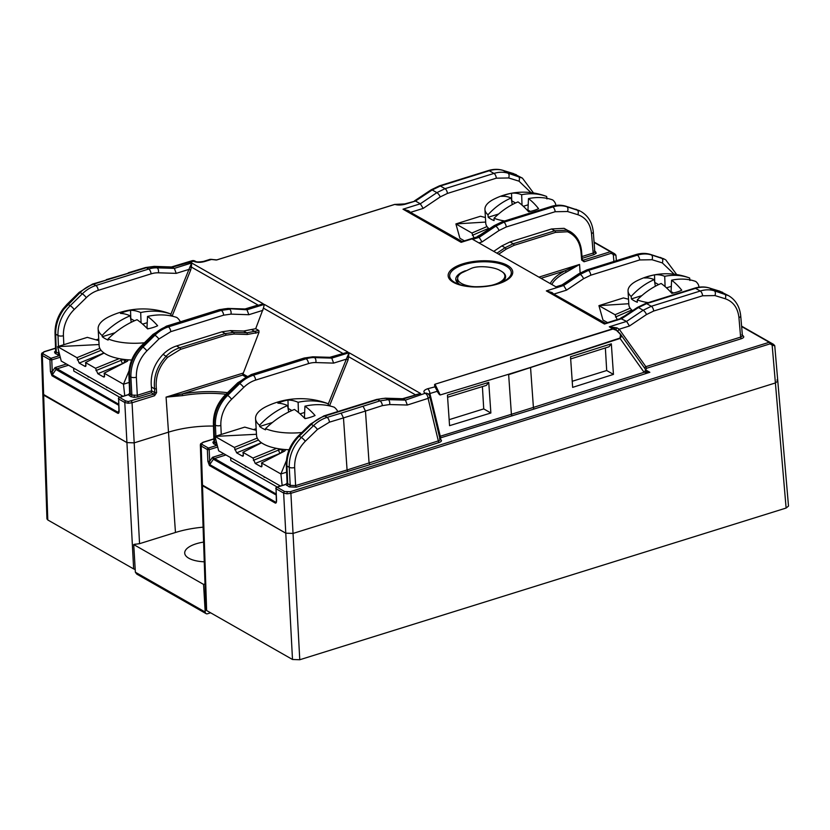 <?xml version="1.0" encoding="UTF-8"?>
<svg xmlns="http://www.w3.org/2000/svg" width="830" height="830" viewBox="0 0 830 830"><rect width="100%" height="100%" fill="white"/><g stroke="black" fill="none" stroke-linecap="round" stroke-linejoin="round"><path stroke-width="1.25" d="M774.006 345.156C775.365 345.986 774.743 345.965 772.149 345.073L770.022 343.869L290.905 493.321L286.952 493.809L283.642 493.062L276.048 488.735L276.556 500.459C276.556 502.461 276.12 503.333 275.269 503.053L209.44 465.526L207.863 461.293L207.355 449.57L201.192 446.063L206.629 610.527L205.882 609.811L201.659 484.606L285.769 533.171L293.032 533.431L775.396 382.962L777.783 381.001L776.932 379.964M203.07 527.175A62.26 25.025 -3.4 0 0 175.462 532.476L139.554 543.671L134.408 544.376M118.7 405.248L55.973 369.485L52.311 374.828L52.259 371.632L50.443 371.55L49.935 359.826L42.351 355.499L43.658 395.132L42.807 394.043L126.928 442.598L134.19 442.857L168.5 432.16A64.169 25.792 176.6 0 1 213.476 426.06A64.169 25.792 176.6 0 0 168.5 432.16L175.462 532.476M134.937 565.064L135.197 569.39M135.062 569.442L133.651 568.924L124.791 402.498L118.628 398.981L119.136 410.705C119.136 412.718 118.711 413.579 117.85 413.309L52.02 375.772L50.443 371.55M131.264 401.17A1.318 0.633 72.7 0 1 132.053 402.758L128.1 403.245L128.308 401.533L153.757 394.157A1.318 0.633 72.7 0 1 154.546 395.744L132.053 402.758L134.19 442.857L126.928 442.598L43.658 395.132L47.787 519.964L133.651 568.924M47.787 519.964L46.937 518.885L41.5 354.337M206.629 610.527L292.502 659.487L283.642 493.062A1.318 1.027 119.7 0 1 284.669 491.536L290.116 491.734L769.244 342.282L741.626 326.543M290.116 491.734A1.318 0.633 72.7 0 1 290.905 493.321L299.765 659.746L786.114 508.043L772.149 345.073A1.318 0.809 -60.4 0 0 772.087 343.547L741.595 326.149L773.539 344.367L774.753 345.716L777.783 381.001L775.396 382.962L293.032 533.431L285.769 533.171L202.51 485.695L201.659 484.606L200.352 444.901M777.783 381.001L788.5 506.072L786.114 508.043M299.765 659.746L292.502 659.487M277.189 487.023L230.802 460.577L230.626 457.621M279.337 486.349L279.285 485.363M122.29 395.858L122.332 396.481M73.642 368.115L73.818 371.072L119.769 397.269M203.558 542.104A25.242 10.147 -3.4 0 0 184.716 553.122A25.242 10.147 -3.4 0 0 188.784 558.216A25.242 10.147 -3.4 0 0 204.211 561.806M204.948 583.967L203.558 584.403L133.723 544.584L135.155 544.138M210.613 612.799L207.542 613.754A2.625 2.044 119.7 0 1 206.099 613.64L136.774 574.111L135.363 572.223L133.723 544.584M135.363 572.223L205.207 612.042L203.558 584.403M205.207 612.042A2.625 2.044 119.7 0 0 206.099 613.64M148.363 328.721L146.993 327.943L147.522 316.438A78.373 39.778 76.8 0 1 157.638 325.744A25.595 10.292 176.6 0 1 153 327.539A25.595 10.292 176.6 0 1 147.574 328.877A78.373 35.389 -111.3 0 0 137.023 319.706A78.373 58.733 124.3 0 0 108.108 338.899A41.407 16.642 -3.4 0 0 144.42 342.78M170.845 314.062A41.407 16.642 -3.4 0 0 168.075 313.014A78.373 78.373 0 0 0 109.487 316.5A41.407 16.642 -3.4 0 0 98.137 328.929A41.407 16.642 -3.4 0 0 102.132 335.496A78.373 63.122 -65.5 0 1 130.196 315.815A78.373 35.389 -111.3 0 0 120.495 313.439A25.595 10.292 176.6 0 1 130.549 310.296A78.373 39.778 76.8 0 1 140.695 312.537A78.373 63.122 -65.5 0 1 170.845 314.062L170.98 315.286L169.745 315.67M173.501 316.479A41.407 16.642 -3.4 0 0 170.98 315.286M180.307 321.833A41.407 16.642 -3.4 0 0 176.811 317.465A78.373 58.733 124.3 0 0 147.522 316.438M115.028 332.737L102.246 336.721L102.132 335.496M131.254 322.279L130.196 315.815M98.137 328.929L99.144 345.757A41.407 16.642 -3.4 0 0 131.68 360.023M108.108 338.899L108.118 340.072A41.407 16.642 -3.4 0 1 102.246 336.721M141.059 322.777L140.695 312.537M147.232 322.694L142.646 324.125M130.673 318.72A24.973 10.043 176.6 0 1 130.787 318.699L134.45 320.795M130.787 318.699L130.549 310.296M95.958 370.585L121.149 360.303A2.625 0.955 -112.2 0 0 121.149 360.324A2.625 0.955 -112.2 0 0 122.83 363.488L97.816 373.697L95.533 368.292L85.511 362.575L85.936 364.878L84.93 366.352L79.213 363.094L76.931 357.689L57.571 346.65L61.244 361.05L123.006 396.263M129.2 382.433L123.473 384.228L124.739 395.723M129.013 370.823L123.473 384.228L104.124 373.189L126.866 361.517A2.625 1.214 169.5 0 0 127.862 360.293A2.625 1.214 169.5 0 0 127.436 359.784L127.395 359.764M104.227 377.048L103.532 376.955L104.549 375.482L104.124 373.189M97.816 373.697L103.532 376.955L104.58 376.415M85.625 366.435L84.93 366.352L85.978 365.812M99.071 344.543L57.571 346.65L87.337 337.364L98.832 340.632M96.031 339.833L98.739 338.993M76.931 357.689L99.808 348.341M104.103 353.041L85.511 362.575M119.167 358.643L95.533 368.292M107.516 387.434L98.988 382.568M88.914 376.83L80.386 371.964M107.018 387.683L105.773 386.438M87.171 375.834L88.416 377.079M530.36 211.411L527.953 210.042L528.482 198.619A65.124 33.055 76.8 0 1 538.566 208.672A25.533 10.261 176.6 0 1 533.97 210.447A25.533 10.261 176.6 0 1 528.617 211.785A65.124 29.403 -111.3 0 0 517.993 201.898A65.124 48.804 124.3 0 0 494.058 218.249A35.493 14.266 -3.4 0 0 504.702 220.967M555.789 205.269L555.799 205.435A35.493 14.266 -3.4 0 0 555.789 205.269A35.493 14.266 -3.4 0 0 552.739 199.947A65.124 48.804 124.3 0 0 528.482 198.619M494.058 218.249L494.078 220.604A35.493 14.266 -3.4 0 1 490.8 219.037A35.493 14.266 -3.4 0 1 488.206 217.263L487.988 214.794A65.124 52.456 -65.5 0 1 511.166 198.007A65.124 29.403 -111.3 0 0 501.579 196.368A25.533 10.261 176.6 0 1 511.539 193.266A65.124 33.055 76.8 0 1 521.655 194.728A65.124 52.456 -65.5 0 1 546.669 196.492A35.493 14.266 -3.4 0 0 545.912 196.202A65.145 65.145 0 0 0 493.674 199.304A35.493 14.266 -3.4 0 0 484.938 209.471A35.493 14.266 -3.4 0 0 487.988 214.794M498.612 214.016L488.206 217.263M512.255 204.616L511.166 198.007M484.938 209.471L485.747 223.177A35.493 14.266 -3.4 0 0 489.285 228.883M546.669 196.492L546.939 198.941M522.029 205.114L521.655 194.728M528.191 204.792L523.346 206.297M511.633 200.819A24.973 10.043 176.6 0 1 511.747 200.798L515.544 202.966M511.747 200.798L511.539 193.266M474.241 238.407L471.886 233.033L455.898 223.924L459.913 238.293L464.395 240.845M485.685 222.067L455.898 223.924L480.487 216.246L485.415 217.533M471.886 233.033L487.013 226.569M480.331 234.849L477.613 236.301M305.782 418.476L304.413 417.698L304.942 406.181A78.373 39.778 76.8 0 1 315.058 415.498A25.595 10.292 176.6 0 1 310.41 417.283A25.595 10.292 176.6 0 1 304.994 418.631A78.373 35.389 -111.3 0 0 294.443 409.46A78.373 58.733 124.3 0 0 265.517 428.643A41.407 16.642 -3.4 0 0 301.83 432.523M328.265 403.805A41.407 16.642 -3.4 0 0 325.485 402.768A78.373 78.373 0 0 0 266.897 406.244A41.407 16.642 -3.4 0 0 255.557 418.683A41.407 16.642 -3.4 0 0 259.551 425.24A78.373 63.122 -65.5 0 1 287.605 405.569A78.373 35.389 -111.3 0 0 277.905 403.193A25.595 10.292 176.6 0 1 287.969 400.05A78.373 39.778 76.8 0 1 298.115 402.291A78.373 63.122 -65.5 0 1 328.265 403.805L328.389 405.04L327.165 405.424M330.911 406.223A41.407 16.642 -3.4 0 0 328.389 405.04M337.727 411.576A41.407 16.642 -3.4 0 0 334.231 407.208A78.373 58.733 124.3 0 0 304.942 406.181M272.437 422.491L259.666 426.475L259.551 425.24M288.674 412.033L287.605 405.569M255.557 418.683L256.553 435.501A41.407 16.642 -3.4 0 0 289.089 449.767M265.517 428.643L265.527 429.815A41.407 16.642 -3.4 0 1 259.666 426.475M298.478 412.52L298.115 402.291M304.651 412.437L300.055 413.869M288.083 408.474A24.973 10.043 176.6 0 1 288.197 408.453L291.859 410.539M288.197 408.453L287.969 400.05M253.378 460.339L278.558 450.047A2.625 0.955 -112.2 0 0 278.569 450.078A2.625 0.955 -112.2 0 0 280.25 453.232L255.235 463.451L252.953 458.046L242.931 452.329L243.356 454.622L242.35 456.095L236.633 452.838L234.34 447.432L214.991 436.404L218.653 450.794L280.426 486.017M286.62 472.187L280.893 473.971L282.159 485.477M286.433 460.567L280.893 473.971L261.533 462.933L284.285 451.261A2.625 1.214 169.5 0 0 285.271 450.047A2.625 1.214 169.5 0 0 284.856 449.528L284.815 449.507M261.647 466.792L260.952 466.709L261.958 465.236L261.533 462.933M255.235 463.451L260.952 466.709L262 466.17M243.034 456.189L242.35 456.095L243.398 455.566M256.48 434.287L214.991 436.404L244.757 427.118L256.252 430.376M253.451 429.587L256.159 428.737M234.34 447.432L257.227 438.095M261.523 442.784L242.931 452.329M276.577 448.387L252.953 458.046M264.936 477.177L256.397 472.322M246.334 466.574L237.795 461.708M264.438 477.437L263.193 476.192M244.591 465.589L245.836 466.834M673.514 292.99L671.065 291.61L671.595 280.198A65.124 33.314 76.7 0 1 681.762 290.22A25.533 10.261 176.6 0 1 677.187 292.004A25.533 10.261 176.6 0 1 671.843 293.343A65.124 29.662 -111.5 0 0 661.137 283.487A65.124 48.648 124 0 0 637.284 299.889A35.493 14.266 -3.4 0 0 648.303 302.628M698.902 286.858L698.922 287.211A35.493 14.266 -3.4 0 0 698.902 286.858A35.493 14.266 -3.4 0 0 695.768 281.474A65.124 48.648 124 0 0 671.595 280.198M637.284 299.889L637.305 302.245A35.493 14.266 -3.4 0 1 633.996 300.688A35.493 14.266 -3.4 0 1 631.391 298.914L631.163 296.445A65.124 52.3 -65.8 0 1 654.258 279.617A65.124 29.662 -111.5 0 0 644.599 277.998A25.533 10.261 176.6 0 1 654.517 274.875A65.124 33.314 76.7 0 1 664.716 276.317A65.124 52.3 -65.8 0 1 689.657 278.029A35.493 14.266 -3.4 0 0 689.014 277.791A65.145 65.145 0 0 0 636.776 280.893A35.493 14.266 -3.4 0 0 628.04 291.071A35.493 14.266 -3.4 0 0 631.163 296.445M641.849 295.615L631.391 298.914M655.358 286.246L654.258 279.617M628.04 291.071L628.85 304.766A35.493 14.266 -3.4 0 0 632.595 310.638M689.657 278.029L689.917 280.488M665.089 286.589L664.716 276.317M671.314 286.34L666.511 287.854M654.517 274.875L654.725 282.408A24.973 10.043 176.6 0 1 654.725 282.408L658.626 284.607M617.416 320.1L615.051 314.726L598.928 305.648L602.964 320.017L607.56 322.611M628.787 303.728L598.928 305.648L623.444 297.929L628.528 299.236M615.051 314.726L630.157 308.221M624.596 315.95L620.819 317.973M550.249 283.59A66.172 26.591 176.6 0 1 565.012 270.819A1.318 0.892 62.7 0 1 566.07 272.292A64.854 26.072 -3.4 0 0 551.784 284.462M128.1 403.245L124.791 402.498A1.318 1.027 119.7 0 1 125.818 400.973L128.308 401.533M615.902 255.132L614.657 253.773L594.155 242.09L614.657 253.773A1.318 1.027 119.7 0 0 614.657 253.773L594.155 242.09M615.154 254.592C616.514 255.422 615.891 255.391 613.297 254.509A1.318 0.809 -60.4 0 0 613.235 252.984M128.442 394.727L119.665 397.466A1.318 0.633 -107.3 0 0 119.344 397.404L128.121 394.675L129.677 393.389L131.856 395.08L137.303 395.277A1.318 0.633 -107.3 0 0 138.091 396.865L134.138 397.363L130.829 396.605L128.442 394.727A1.318 0.633 -107.3 0 0 128.121 394.675L128.121 394.675A1.318 0.633 -107.3 0 0 127.882 394.893M217.273 445.388A1.318 0.633 -107.3 0 0 217.159 445.316L213.59 443.791A1.318 1.027 119.7 0 0 214.617 442.266L214.067 441.114L214.617 442.266L216.775 443.417M582.017 256.532L593.18 253.046L594.892 251.967L594.342 250.795L594.892 251.967A1.318 1.172 -152.9 0 0 596.241 253.192L593.969 254.634L582.172 258.317M55.714 350.841L56.274 351.993L55.714 350.841L56.274 351.993L59.355 353.663M64.055 308.968L63.225 308.656L67.095 304.237L79.161 292.368L92.535 284.057L107.278 279.793L93.52 284.213C88.665 285.79 84.183 288.581 80.095 292.565L64.055 308.968C58.328 316.801 55.527 325.194 55.683 334.148L56.274 351.993A1.318 1.027 119.7 0 1 55.237 353.507L54.5 351.972L55.631 350.976M619.668 333.214L615.518 329.303L612.748 328.773L434.941 384.238L435.252 386.78L437.265 390.92L439.651 394.271L435.148 384.487L440.19 394.976L508.551 374.278L440.19 394.976M614.885 328.96L609.293 326.802L626.598 321.397L620.695 318.544M621.763 318.637L604.458 324.042L605.516 323.254L550.342 292.129L546.337 290.905L563.653 285.51L562.927 285.095L556.442 287.118L472.685 239.362L479.159 237.339L477.364 236.83M593.969 254.634A1.318 0.633 -107.3 0 1 593.18 253.046L591.51 233.489C590.358 223.799 585.804 217.543 577.846 214.7L567.513 211.515L555.156 211.723L506.238 226.984L499.058 230.481L482.023 241.945L479.159 237.339L495.718 226.185L503.872 222.222L552.801 206.96C557.708 205.456 562.387 205.373 566.828 206.712L580.44 211.204L566.164 206.338C561.754 205.02 557.096 205.103 552.189 206.608L503.271 221.869L495.085 225.822L478.443 236.924L461.127 242.329L462.186 241.54L407.001 210.405L403.017 209.191L420.322 203.786L415.488 201.036L405.735 204.076A3.943 1.899 72.7 0 0 404.77 203.921L394.852 204.419C398.016 205.321 401.637 205.207 405.735 204.076M171.26 267.021L174.362 268.37L176.209 273.361L158.406 272.811A28.915 22.535 119.7 0 0 151.07 273.858L98.199 290.355A28.915 22.535 119.7 0 0 86.299 297.669L74.202 309.517A28.915 22.535 119.7 0 0 63.433 335.725L63.817 344.699M342.645 353.31L263.421 308.148L264.314 304.392L246.998 309.787L245.265 308.978L227.939 308.438A3.943 2.283 91.8 0 1 228.603 308.636L246.998 309.787L248.844 314.715L230.979 314.124L223.633 315.172L170.762 331.668L158.904 339.003L146.879 350.893C139.637 358.477 136.13 367.254 136.348 377.235L137.303 395.277L151.61 390.816L151.299 392.746L138.091 396.865M264.314 304.392L347.998 352.107L330.682 357.502L313.439 357.004L314.466 357.595L331.772 358.124L330.039 357.315L312.765 356.807L304.154 358.041L251.272 374.538L237.774 382.765A3.943 0.82 -134.1 0 1 238.687 382.993L226.497 394.79C218.155 403.339 213.995 413.226 214.036 424.441L214.617 442.266M347.853 471.554L347.075 469.956L438.323 440.896L428.083 398.379L407.333 405.03L405.445 400.122L402.685 398.722L385.348 398.193L376.716 399.417A3.943 1.899 -107.3 0 1 377.681 399.572L324.8 416.069L327.113 417.386L341.14 413.133L343.475 417.905L329.417 422.169L317.444 429.442L305.305 441.259C297.991 448.802 294.432 457.558 294.65 467.529L295.605 485.581L347.075 469.956L343.475 417.905L365.47 411.047L369.08 463.099L369.879 464.686L296.372 487.169L289.182 486.888L285.852 484.471A1.318 0.633 -107.3 0 0 285.53 484.419L285.53 484.419A1.318 0.633 -107.3 0 0 285.302 484.647M488.746 382.381L447.443 395.059L449.559 425.666L490.872 412.998L488.746 382.381L486.411 385.359L447.598 397.269M611.326 343.817L570.521 356.755L572.638 387.371L613.453 374.403L611.326 343.817L608.992 346.795L570.677 358.944M614.21 328.545L615.352 329.199M616.462 330.35L620.612 334.293L619.968 338.059C621.67 337.198 621.514 335.631 619.491 333.359L616.462 330.35L612.955 329.022L434.941 384.238M620.612 334.293L645.128 368.862A3.943 2.293 144.6 0 1 644.09 372.286L620.072 338.443L508.655 374.662L511.405 414.284L533.41 407.426L530.546 367.42L619.968 338.059M216.122 259.987L210.156 259.313L203.506 261.419A3.943 1.919 72.4 0 1 204.491 261.575L211.889 259.323M396.688 204.637L394.852 204.419L216.723 259.946M440.025 439.112L440.657 439.485C442.089 440.543 441.57 441.539 439.122 442.483L369.879 464.686M742.383 335.372L742.943 335.694C744.386 336.762 743.877 337.769 741.408 338.692L646.643 368.25L645.543 369.848M139.554 543.671L134.19 442.857L168.5 432.16L166.073 397.124L182.175 393.939A66.099 26.57 176.6 0 1 227.534 392.694M263.421 308.148L255.692 328.701L258.856 330.506L259.012 332.28L242.536 375.108L182.175 393.939L182.631 395.609L166.073 397.124L243.003 373.127M259.012 332.28L247.236 334.48L233.987 334.044L225.978 335.185L180.525 349.357L167.598 357.346C158.924 366.59 155.179 377.069 156.372 388.814L156.579 392.683L154.764 392.611L154.567 388.814C153.343 376.592 157.244 365.698 166.259 356.112L166.27 356.091C170.347 352.096 174.84 349.326 179.737 347.77L225.189 333.598L233.541 332.415L246.79 332.84L258.856 330.506M530.972 192.612L518.999 181.158L508.666 177.962L496.319 178.18L447.391 193.442L440.222 196.928L423.186 208.403L410.445 212.376M674.168 274.211L662.319 262.892L652.017 259.728L639.681 259.946L590.763 275.207L583.573 278.693L566.517 290.147L553.807 294.111M496.942 253.192L505.076 247.714L501.88 245.888L493.736 251.366M582.536 260.112L582.276 259.583A1.318 0.519 -4.9 0 1 581.685 260.081L580.969 251.749C579.848 241.862 575.366 235.201 567.513 231.757L555.519 232.39L514.019 245.338L506.186 249.145L498.695 254.188M59.864 355.645A1.318 0.633 -107.3 0 0 59.75 355.562L55.237 353.507M540.994 278.309L565.012 270.819L579.548 264.448L566.07 272.292M612.955 329.022L609.293 326.802L616.97 327.881L619.201 329.209L645.865 366.663L740.619 337.105L738.939 317.548C737.797 307.868 733.243 301.601 725.275 298.759L714.941 295.573L702.595 295.781L653.667 311.043L646.497 314.539L629.462 326.003L619.201 329.209A3.943 2.272 -35.4 0 0 617.904 331.44M255.692 328.701L243.626 331.035L230.377 330.61L222.025 331.793L176.572 345.965C171.665 347.521 167.183 350.302 163.105 354.296C154.09 363.893 150.189 374.797 151.413 387.008L154.567 388.814L156.372 388.814M151.413 387.008L151.61 390.816L154.764 392.611L153.757 394.157L151.299 392.746M163.095 354.306L167.587 357.367L163.105 354.296M555.519 232.39A1.318 0.633 -107.3 0 0 554.741 230.802L551.535 228.976L510.035 241.914L513.231 243.74L554.741 230.802L567.284 230.159L564.078 228.333L572.223 232.94M501.88 245.888L510.035 241.914M551.535 228.976L564.078 228.333M449.144 419.669L483.724 408.889L482.406 386.583M483.724 408.889L490.872 412.998M572.223 381.281L606.699 370.522L605.361 347.946M606.699 370.522L613.453 374.403M43.378 353.974A1.318 1.027 -60.3 0 0 42.351 355.499L41.614 353.933A1.318 1.172 27.1 0 1 41.728 353.404L41.728 353.404A1.318 1.172 27.1 0 1 42.828 352.802L43.378 353.974L50.972 358.301L59.75 355.562M202.23 444.538A1.318 1.027 -60.3 0 0 201.192 446.063L200.466 444.496A1.318 1.172 27.1 0 1 200.58 443.967L200.58 443.967A1.318 1.172 27.1 0 1 201.68 443.365L202.23 444.538L208.382 448.044L217.159 445.316M506.186 249.145L505.076 247.714L513.231 243.74A1.318 0.633 -107.3 0 1 514.019 245.338M567.513 231.757L567.284 230.159L569.93 231.425M420.322 203.786L436.881 192.643L445.036 188.669L493.964 173.418C498.872 171.914 503.551 171.831 507.991 173.169L522.423 178.128L513.438 173.574L503.229 170.451C498.84 169.144 494.182 169.237 489.275 170.741L440.357 186.003L432.171 189.956L415.488 201.036L404.77 203.921M581.239 211.671L581.239 211.671C588.335 215.976 592.35 222.751 593.294 231.995A3.943 1.567 175.1 0 1 591.51 233.489M563.643 285.51L580.232 274.377L588.397 270.414L637.326 255.152C642.233 253.648 646.902 253.565 651.332 254.893L664.913 259.375L650.668 254.52C646.269 253.202 641.621 253.295 636.714 254.8L587.785 270.061L579.61 274.014L562.927 285.095L561.858 285.001M665.702 259.821L676.689 274.564M629.462 326.003L626.598 321.397L643.157 310.244L651.311 306.28L700.24 291.019C705.147 289.514 709.826 289.431 714.267 290.78L728.678 295.729L719.714 291.174L709.505 288.062C705.116 286.744 700.458 286.848 695.55 288.352L646.632 303.614L638.446 307.557L621.763 318.647M728.678 295.729L728.678 295.729C735.774 300.035 739.789 306.81 740.734 316.054A3.943 1.567 175.1 0 1 738.939 317.548M195.341 261.274A3.943 3.071 119.7 0 0 195.06 261.087L195.631 261.409A3.943 3.071 119.7 0 0 193.463 261.232L172.246 267.177L154.826 266.575L146.433 267.727L107.278 279.793M130.829 396.605A1.318 1.027 -60.3 0 0 131.856 395.08L130.901 377.038C130.663 365.708 134.668 355.738 142.905 347.127L154.919 335.237C158.997 331.232 163.5 328.452 168.397 326.896L221.278 310.399L229.63 309.217A3.943 2.272 91.9 0 1 230.979 314.124M312.765 356.807A3.943 2.303 -88.3 0 1 313.439 357.004L305.118 358.207L252.237 374.693C247.33 376.249 242.817 379.02 238.687 382.993L239.735 383.585A32.858 25.606 -60.3 0 1 253.254 375.274L306.125 358.778L305.118 358.207A3.943 1.899 -107.3 0 0 304.154 358.041M341.14 413.133L379.964 400.88L388.233 399.655L405.445 400.122L425.105 393.306C422.947 391.687 423.767 390.173 427.575 388.762A3.943 1.868 72.9 0 1 429.899 393.534L440.242 436.124A1.318 0.623 -107.1 0 0 441.021 437.711L440.201 439.226A1.318 1.027 -60.3 0 1 440.066 439.257M285.852 484.471L277.075 487.21A1.318 0.633 -107.3 0 0 276.753 487.158L285.53 484.419L287.087 483.133L290.21 485.363L289.255 467.321C289.027 456.002 293.063 446.052 301.373 437.483L313.512 425.655C317.631 421.671 322.165 418.922 327.113 417.386A3.943 1.847 73.1 0 1 329.417 422.169M106.313 279.637L129.231 272.956M461.127 242.329L461.615 241.821L461.127 242.329L403.017 209.191L408.796 210.862L410.404 212.387M420.322 203.796L423.186 208.403M604.458 324.042L604.946 323.534L604.458 324.042L546.337 290.905L552.116 292.585L553.755 294.121M563.653 285.51L566.517 290.147M437.265 390.92L434.775 386.552L434.557 384.612M741.408 338.692A1.318 0.633 -107.3 0 1 740.619 337.105C742.477 336.42 742.86 335.673 741.771 334.853M742.414 335.642L740.734 316.054M289.182 486.888A1.318 1.027 -60.3 0 0 290.21 485.363L295.605 485.581A1.318 0.612 -106.9 0 0 296.372 487.169M439.122 442.483A1.318 0.643 -107.8 0 1 438.323 440.896C440.19 440.315 440.585 439.62 439.516 438.831M429.733 396.315A3.943 3.943 0 0 0 427.844 393.804A3.943 3.071 119.7 0 0 425.676 393.627A3.943 1.94 -107.8 0 1 428.083 398.379A3.943 1.847 166.5 0 0 429.733 396.315L440.118 439.495A1.318 1.027 119.7 0 0 440.657 439.485M363.084 406.285L365.47 411.047L382.36 405.621A3.943 1.94 -107.8 0 0 379.964 400.88L377.681 399.572A32.858 25.606 119.7 0 1 386.012 398.39L388.233 399.655A3.943 2.314 -88.4 0 1 389.644 404.542L382.36 405.621M415.405 394.8L420.634 393.524L349.088 352.729L348.071 359.846L346.359 359.141L349.088 352.729L331.772 358.124L333.629 363.115L315.825 362.565A28.915 22.535 119.7 0 0 308.49 363.613L255.609 380.099A28.915 22.535 119.7 0 0 243.719 387.423L231.612 399.272A28.915 22.535 119.7 0 0 220.853 425.468L221.237 434.453M385.348 398.193A3.943 2.283 -88.2 0 1 386.012 398.39L403.328 398.919L420.634 393.524L402.488 398.722M347.998 352.107L329.852 357.305M257.871 304.983L191.398 267.084L190.651 270.103L188.95 269.387L191.668 262.975L191.398 267.084L189.821 267.021M257.995 305.046L245.078 308.968M276.556 500.459L276.328 500.988M276.338 500.189L276.048 488.735A1.318 1.027 119.7 0 1 277.075 487.21L284.669 491.536M276.12 495.002L213.393 459.239L212.459 457.33L276.068 493.975M225.968 454.965L214.14 458.658A1.318 1.027 -60.3 0 0 213.393 459.239L209.731 464.582L209.679 461.376L212.459 457.33L223.872 453.771M207.863 461.293L209.679 461.376L209.17 449.663L207.355 449.57A1.318 1.027 -60.3 0 1 208.382 448.044A1.318 0.633 -107.3 0 1 209.17 449.663L217.688 447.007M68.558 365.221L56.72 368.914A1.318 1.027 -60.3 0 0 55.973 369.485L55.039 367.576L118.659 404.22M125.818 400.973L119.665 397.466A1.318 1.027 119.7 0 0 118.628 398.981L118.929 410.445L118.14 412.354L118.908 411.244M582.287 259.624L583.262 260.184L582.069 259.323L583.262 260.184L610.392 251.718L594.197 242.485M646.622 370.761L649.849 372.296L644.09 372.286L533.41 407.426A1.318 0.623 -107.9 0 0 534.198 409.003L441.021 437.711M647.307 371.197L646.58 370.647A3.943 0.716 137.9 0 1 645.429 372.535M644.35 367.763L645.865 366.663A1.318 0.633 -107.3 0 0 646.643 368.25M741.595 326.169L769.96 342.344A1.318 1.027 -60.3 0 0 769.244 342.282A1.318 0.633 72.7 0 1 770.022 343.869A1.318 0.809 -60.4 0 0 769.96 342.344L772.087 343.547M613.899 261.46L613.297 254.509L611.181 253.306A1.318 0.809 -60.4 0 0 611.119 251.781A1.318 1.027 119.7 0 0 610.392 251.718A1.318 0.633 -107.3 0 1 611.181 253.306L584.05 261.772A1.318 0.633 -107.3 0 0 583.262 260.184M415.28 394.727L348.808 356.827L347.241 356.776M439.402 436.507L511.405 414.284A1.318 0.623 -107.6 0 0 512.183 415.872M428.228 394.053L437.099 391.324L439.475 394.675M427.554 393.669A3.943 3.071 119.7 0 0 427.274 393.482L427.274 393.482A3.943 3.071 119.7 0 0 425.105 393.306M616.97 327.881A3.943 0.706 -42.1 0 0 615.798 329.489M646.404 370.595A3.943 0.716 137.9 0 1 646.58 370.647L645.128 368.862M216.869 259.904L394.727 204.398L216.786 259.904L210.156 259.313M435.252 386.78L427.575 388.762M620.57 334.251L619.491 333.359M475.258 286.765A23.665 9.514 176.6 0 1 457.641 278.652A23.665 9.514 176.6 0 1 461.729 272.863L471.243 268.422C478.983 264.988 495.313 267.239 500.127 270.58A23.665 9.514 176.6 0 1 504.879 275.851A23.665 9.514 176.6 0 1 494.13 284.597A23.665 9.514 176.6 0 1 491.682 285.281M120.89 358.954L121.149 360.303A2.625 1.214 169.5 0 1 124.573 360.199L126.866 361.507M122.923 363.54L122.83 363.488A2.625 2.044 119.7 0 0 124.604 360.5A2.625 2.044 119.7 0 0 124.573 360.199L124.427 359.463M127.654 360.925L127.436 359.784M77.356 359.981L101.063 350.302M104.009 352.968L79.213 363.094M472.343 235.315L488.642 228.343M278.309 448.698L278.558 450.047A2.625 1.214 169.5 0 1 281.982 449.953L284.285 451.261M280.343 453.284L280.25 453.232A2.625 2.044 119.7 0 0 282.024 450.254A2.625 2.044 119.7 0 0 281.982 449.953L281.847 449.206M285.064 450.669L284.856 449.528M234.766 449.725L258.483 440.045M261.429 442.722L236.633 452.838M615.507 317.008L631.796 309.984M202.811 442.494A1.318 0.633 72.7 0 1 203.06 442.234A1.318 0.633 72.7 0 1 203.381 442.286L201.68 443.365M43.959 351.93A1.318 0.633 72.7 0 1 44.208 351.661A1.318 0.633 72.7 0 1 44.53 351.713L42.828 352.802M286.952 493.809L287.149 492.107M134.346 395.661L134.138 397.363M213.59 443.791L212.854 442.234L213.974 441.259M213.995 441.55A1.318 1.172 27.1 0 1 213.953 441.633L213.953 441.633A1.318 1.172 27.1 0 1 212.854 442.234M594.975 251.646A1.318 1.027 119.7 0 0 595.504 251.635L596.241 253.192M55.641 351.266A1.318 1.172 26.3 0 1 55.61 351.349L55.61 351.349A1.318 1.172 26.3 0 1 54.5 351.972M507.524 265.434A32.349 13 176.6 0 1 498.052 283.922A32.349 13 176.6 0 1 453.367 282.325A32.349 13 176.6 0 1 462.839 263.836A32.349 13 176.6 0 1 507.524 265.434M454.622 282.356A30.876 12.409 -3.4 0 0 457.548 283.746C468.805 288.736 493.757 287.253 504.36 280.965A30.876 12.409 -3.4 0 0 506.321 266.233A30.876 12.409 -3.4 0 0 463.659 264.708A30.876 12.409 -3.4 0 0 454.622 282.356M502.192 271.804A24.952 10.033 176.6 0 1 501.911 282.159M460.121 284.638A24.952 10.033 176.6 0 1 459.799 284.462A24.952 10.033 176.6 0 1 465.443 270.756M63.225 308.656C57.623 316.261 54.894 324.478 55.039 333.318A3.943 1.608 -1.9 0 0 55.683 334.148L57.986 335.465A32.858 25.606 -60.3 0 1 70.218 305.689L82.315 293.841L80.095 292.565A3.943 0.861 45.5 0 0 79.161 292.368M215.925 259.966L216.91 259.925M193.463 261.232C196.503 262.581 200.175 262.695 204.491 261.575M128.287 272.79L145.499 267.561L154.173 266.378A3.943 2.251 92 0 1 154.826 266.575L157.046 267.841L174.362 268.37L191.668 262.975L263.224 303.77L245.908 309.165L228.603 308.636A32.858 25.606 119.7 0 0 220.261 309.829L167.39 326.325L168.397 326.896A3.943 1.899 72.7 0 1 170.762 331.668M646.207 370.221L649.849 372.296L534.198 409.003M154.546 395.744L156.579 392.683M457.652 278.89A23.8 9.566 -3.4 0 0 457.05 281.38C457.008 282.169 457.984 283.227 459.986 284.555L460.162 284.649M225.926 394.25A64.782 26.041 -3.4 0 0 182.631 395.609M251.272 374.538A3.943 1.899 -107.3 0 1 252.237 374.693L253.254 375.274A3.943 1.899 72.7 0 1 255.609 380.099M215.146 444.683A1.318 1.027 119.7 0 0 216.174 443.158L216.059 440.616M215.873 436.124L215.395 425.219L214.036 424.441A3.943 1.608 178.1 0 1 213.393 423.601L213.953 441.643M237.774 382.765L225.594 394.561A3.943 0.82 -134.1 0 1 226.497 394.79L227.638 395.433L239.735 383.585A3.943 0.851 45.6 0 1 243.719 387.423M581.685 260.081L584.05 261.772M538.919 277.127L579.548 264.448L580.139 272.904M555.156 211.723A3.943 1.899 72.7 0 0 552.801 206.96L552.189 206.608A3.943 1.899 -107.3 0 0 551.234 206.452C556.287 204.896 561.163 204.813 565.853 206.203A3.943 2.449 -73 0 0 565.469 206.131M551.234 206.452L502.306 221.714A3.943 1.899 -107.3 0 1 503.271 221.869L503.872 222.222A3.943 1.899 72.7 0 1 506.238 226.984M499.058 230.481A3.943 1.349 56 0 0 495.718 226.185L495.085 225.822A3.943 1.328 -123.7 0 0 494.099 225.677L477.447 236.778M577.846 214.7A3.943 2.407 107.2 0 0 577.161 209.907L576.404 209.471A3.943 2.449 -73 0 0 576.093 209.336A3.943 2.449 -73 0 0 575.761 209.274M579.309 210.613L565.853 206.203A3.943 2.449 -73 0 1 566.164 206.338L566.828 206.712A3.943 2.407 107.2 0 1 567.513 211.515M639.681 259.946A3.943 1.899 72.7 0 0 637.326 255.152L636.714 254.8A3.943 1.899 -107.3 0 0 635.749 254.644C640.812 253.088 645.678 252.994 650.357 254.385A3.943 2.459 -73 0 0 649.963 254.312M635.749 254.644L586.831 269.906A3.943 1.899 -107.3 0 1 587.785 270.061L588.397 270.414A3.943 1.899 72.7 0 1 590.763 275.207M583.573 278.693A3.943 1.338 56.1 0 0 580.232 274.377L579.61 274.014A3.943 1.318 -123.6 0 0 578.614 273.858L561.931 284.949M662.319 262.892A3.943 2.417 107.1 0 0 661.635 258.068L660.877 257.632A3.943 2.459 -73 0 0 660.556 257.497A3.943 2.459 -73 0 0 660.224 257.435M663.772 258.773L650.357 254.385A3.943 2.459 -73 0 1 650.668 254.52L651.332 254.893A3.943 2.417 107.1 0 1 652.017 259.728M223.633 315.172A3.943 1.899 72.7 0 0 221.278 310.399L220.261 309.829A3.943 1.899 72.7 0 0 219.307 309.663L227.939 308.438M136.348 377.235A3.943 1.494 -3 0 1 130.901 377.038L129.532 376.26L130.31 394.198A1.318 1.027 -60.3 0 1 129.283 395.723M158.904 339.003A3.943 0.872 45.3 0 0 154.919 335.237L153.872 334.635L141.774 346.483L142.905 347.127A3.943 0.872 45.3 0 1 146.879 350.893M55.537 348.289L44.53 351.713M594.954 251.314L595.504 251.635M328.286 404.013L346.359 359.141L333.629 363.115M170.866 314.259L188.95 269.387L176.209 273.361M60.268 357.253L51.761 359.909L52.259 371.632L55.039 367.576L66.452 364.017M92.535 284.057A3.943 1.94 72.2 0 1 93.52 284.213L95.834 285.52L148.715 269.034L146.433 267.727A3.943 1.847 73.1 0 0 145.499 267.561M57.727 354.929A1.318 1.027 119.7 0 0 58.754 353.404L58.65 350.872M58.453 346.38L57.986 335.465A3.943 1.556 -2.5 0 0 63.433 335.725M67.095 304.237A3.943 0.861 45.5 0 1 68.029 304.444L70.218 305.689A3.943 0.851 45.6 0 1 74.202 309.517M294.65 467.529A3.943 1.494 -3 0 1 289.255 467.321L286.952 466.014L287.73 483.952A1.318 1.027 -60.3 0 1 286.692 485.477M317.444 429.442A3.943 0.84 45.8 0 0 313.512 425.655L311.292 424.389L299.184 436.238L301.373 437.483A3.943 0.84 45.8 0 1 305.305 441.259M245.69 376.913L242.536 375.108M213.901 438.997L203.381 442.286M242.827 373.863L247.008 376.239M190.651 270.103L172.225 315.836M348.071 359.846L329.635 405.59M702.595 295.781A3.943 1.899 72.7 0 0 700.24 291.019L695.55 288.352A3.943 1.899 -107.3 0 0 694.596 288.186C699.649 286.63 704.514 286.547 709.193 287.927A3.943 2.459 -73 0 0 708.81 287.865M694.596 288.186L645.667 303.448A3.943 1.899 -107.3 0 1 646.632 303.614L651.311 306.28A3.943 1.899 72.7 0 1 653.667 311.043M496.319 178.18A3.943 1.899 72.7 0 0 493.964 173.418L489.275 170.741A3.943 1.899 -107.3 0 0 488.32 170.586C493.373 169.03 498.239 168.936 502.918 170.316A3.943 2.459 -73 0 0 502.534 170.254M488.32 170.586L439.392 185.847A3.943 1.899 -107.3 0 1 440.357 186.003L445.036 188.669A3.943 1.899 72.7 0 1 447.391 193.442M440.222 196.928A3.943 1.349 56 0 0 436.881 192.643L432.171 189.956A3.943 1.318 -123.6 0 0 431.185 189.8L439.392 185.847M646.497 314.539A3.943 1.349 56 0 0 643.157 310.244L638.446 307.557A3.943 1.318 -123.6 0 0 637.461 307.401L620.778 318.492M518.999 181.158A3.943 2.407 107.2 0 0 518.325 176.354L513.438 173.574A3.943 2.459 -73 0 0 513.127 173.439A3.943 2.459 -73 0 0 512.784 173.377M516.333 174.705L502.918 170.316A3.943 2.459 -73 0 1 503.229 170.451L507.991 173.169A3.943 2.407 107.2 0 1 508.666 177.962M725.275 298.759A3.943 2.407 107.2 0 0 724.6 293.965L719.714 291.174A3.943 2.459 -73 0 0 719.403 291.04A3.943 2.459 -73 0 0 719.06 290.977M722.608 292.316L709.193 287.927A3.943 2.459 -73 0 1 709.505 288.062L714.267 290.78A3.943 2.407 107.2 0 1 714.941 295.573M251.967 329.852L255.132 331.658A1.318 0.633 72.7 0 1 255.92 333.245M243.626 331.035L246.79 332.84A1.318 0.757 91.9 0 1 247.236 334.48M230.377 330.61L233.541 332.415A1.318 0.757 91.9 0 1 233.987 334.044M222.025 331.793L225.189 333.598A1.318 0.633 72.7 0 1 225.978 335.185M176.572 345.965L179.737 347.77A1.318 0.633 72.7 0 1 180.525 349.357M262.892 310.337L248.844 314.715M482.023 241.945L478.92 242.92M407.333 405.03L389.644 404.542M209.44 465.526A1.318 1.027 -60.3 0 1 209.731 464.582L275.56 502.109A1.318 1.027 -60.3 0 0 275.269 503.053M52.02 375.772A1.318 1.027 119.7 0 1 52.311 374.828L118.14 412.354A1.318 1.027 119.7 0 0 117.85 413.309M151.07 273.858A3.943 1.899 72.7 0 0 148.715 269.034A32.858 25.606 -60.3 0 1 157.046 267.841A3.943 2.283 91.8 0 1 158.406 272.811M308.49 363.613A3.943 1.899 72.7 0 0 306.125 358.778A32.858 25.606 -60.3 0 1 314.466 357.595A3.943 2.283 91.8 0 1 315.825 362.565M376.716 399.417L323.845 415.913A3.943 1.899 -107.3 0 1 324.8 416.069A32.858 25.606 119.7 0 0 311.292 424.389A3.943 0.851 -134.4 0 0 310.368 424.172L298.261 436.02C290.127 444.382 286.143 454.114 286.319 465.215A3.943 1.556 177.5 0 0 286.952 466.014A32.858 25.606 119.7 0 1 299.184 436.238A3.943 0.851 -134.4 0 0 298.261 436.02M220.853 425.468A3.943 1.556 -2.5 0 1 215.395 425.219A32.858 25.606 -60.3 0 1 227.638 395.433A3.943 0.851 45.6 0 1 231.612 399.272M152.948 334.428L166.425 326.159A3.943 1.899 72.7 0 1 167.39 326.325A32.858 25.606 119.7 0 0 153.872 334.635A3.943 0.851 45.6 0 0 152.948 334.428L140.851 346.276A3.943 0.851 45.6 0 1 141.774 346.483A32.858 25.606 119.7 0 0 129.532 376.26A3.943 1.556 -2.5 0 1 128.899 375.461C128.733 364.36 132.717 354.628 140.851 346.276M86.299 297.669A3.943 0.851 45.6 0 0 82.315 293.841A32.858 25.606 -60.3 0 1 95.834 285.52A3.943 1.899 72.7 0 1 98.199 290.355M580.969 251.749A1.318 0.519 -4.9 0 0 581.571 251.251L582.276 259.583M191.969 260.745A3.943 1.847 73.1 0 1 192.892 260.911A3.943 3.071 119.7 0 1 195.06 261.087A3.943 3.943 0 0 0 191.969 260.745L171.437 266.97M51.761 359.909L49.935 359.826A1.318 1.027 -60.3 0 1 50.972 358.301A1.318 0.633 -107.3 0 1 51.761 359.909M742.414 335.704A1.318 1.027 119.7 0 0 742.943 335.694M508.551 374.278L530.546 367.42M200.352 444.963L200.58 443.967L203.06 442.234L213.901 438.852M41.5 354.4L41.728 353.404L44.208 351.661L55.537 348.133M594.788 251.573L593.294 231.995M504.567 278.558L501.86 282.179M615.912 255.152L616.379 260.682M569.909 231.414C576.726 235.513 580.616 242.121 581.571 251.251M55.039 333.318L55.631 351.183M154.173 266.378L171.613 266.98M195.631 261.409C196.565 262.114 199.19 262.114 203.506 261.419M414.502 200.881L431.185 189.8M502.306 221.714L494.099 225.677M462.186 241.54L477.541 236.747M533.483 192.954L522.402 178.118M555.924 286.817L562.024 284.918M586.831 269.906L578.614 273.858M645.667 303.448L637.461 307.401M605.516 323.254L620.861 318.461M323.845 415.913L310.368 424.172M287.087 483.143L286.319 465.215M225.594 394.561C217.419 402.872 213.352 412.552 213.393 423.601M129.677 393.389L128.899 375.461M166.425 326.159L219.307 309.663M276.753 487.158A1.318 1.318 0 0 0 275.83 488.465M119.344 397.404A1.318 1.318 0 0 0 118.42 398.722M427.844 393.804L427.263 393.472M616.649 330.195L615.518 329.303M457.641 278.652L457.89 282.978"/></g></svg>
